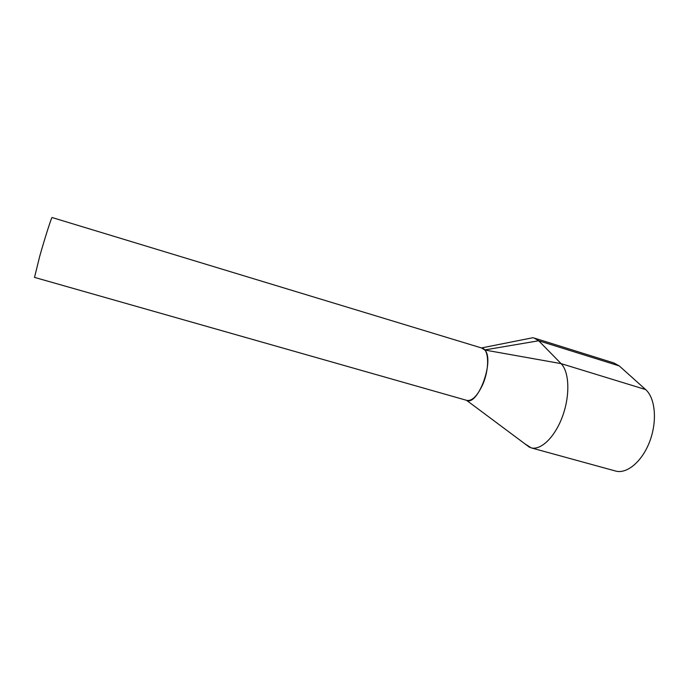 <?xml version="1.0" encoding="UTF-8"?>
<svg xmlns="http://www.w3.org/2000/svg" width="689" height="689" viewBox="0 0 689 689"><rect width="100%" height="100%" fill="white"/><g stroke="black" fill="none" stroke-linecap="round" stroke-linejoin="round"><path stroke-width="1.03" d="M466.634 400.335L467.03 400.447C472.163 401.041 477.288 395.96 482.412 385.203C489.655 369.45 489.19 349.108 481.938 348.083L52.123 217.543C51.882 216.105 45.069 237.3 39.712 256.308L34.519 277.391M615.062 470.888L615.837 471.104C627.266 474.101 642.553 461.096 649.942 440.882C657.418 420.712 655.222 397.915 645.619 389.552L619.256 365.911L613.873 362.957L535.017 338.299M524.863 443.794L531.219 447.884C541.209 450.485 555.334 436.619 562.749 415.708C570.242 394.849 569.243 371.707 561.07 363.62L538.695 340.762L534.061 338.006L532.675 337.765L481.465 347.936M466.272 400.223L466.599 400.361C477.985 406.217 494.823 360.071 484.823 350.021L561.07 363.62L645.619 389.552M481.568 347.971L484.823 350.021M484.755 349.934L538.695 340.762L619.256 365.911M467.03 400.447L34.484 277.383M615.837 471.104L531.219 447.884M529.686 447.394L466.599 400.361"/></g></svg>
